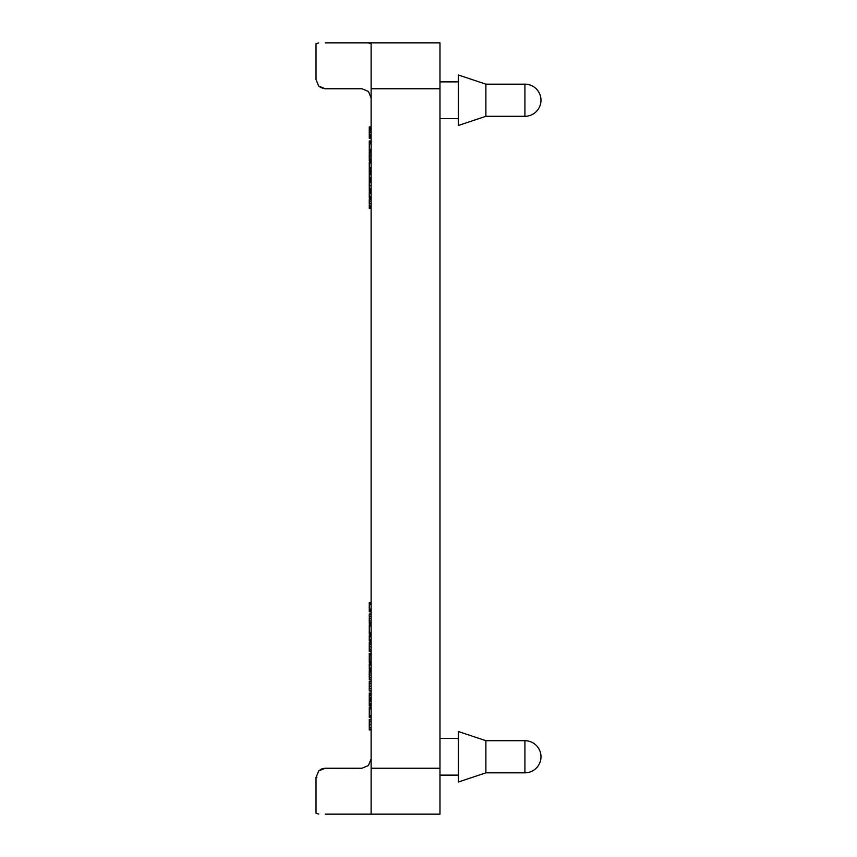 <?xml version="1.0" encoding="UTF-8"?>
<svg xmlns="http://www.w3.org/2000/svg" width="857" height="857" viewBox="0 0 857 857"><rect width="100%" height="100%" fill="white"/><g stroke="black" fill="none" stroke-linecap="round" stroke-linejoin="round"><path stroke-width="1.29" d="M485.887 740.694L458.345 731.514L458.345 782.013L485.887 772.832L485.887 740.694L524.913 740.694A16.069 16.069 0 0 1 540.981 756.763A16.069 16.069 0 0 1 524.913 772.832L485.887 772.832M485.887 84.168L458.345 74.987L458.345 125.486L485.887 116.306L485.887 84.168L524.913 84.168L524.913 116.306A16.069 16.069 0 0 0 540.981 100.237A16.069 16.069 0 0 0 524.913 84.168M363.711 42.85L361.933 42.85L363.711 42.85M371.113 43.782L368.424 42.925M325.199 814.15L439.973 814.15L439.973 42.85L371.113 42.85L371.113 89.053L371.113 42.85L325.199 42.85M316.94 777.192L316.019 777.417L318.708 770.925L316.019 777.417L318.708 770.925L321.182 769.168L318.708 770.925L325.199 768.236L322.703 768.59L361.933 768.236L368.424 765.547L371.113 759.056M318.708 42.925L316.019 43.782L316.019 79.583L318.708 86.075L316.019 79.583L318.708 86.075L321.182 87.832M371.113 97.944L368.424 91.453L361.933 88.764L325.199 88.764L318.708 86.075L325.199 88.764L361.933 88.764M318.708 814.075L316.019 813.218L316.019 777.417L316.019 804.744M361.933 768.236L325.199 768.236M439.973 768.236L371.113 768.236L371.113 89.053M322.703 88.41L325.199 88.764M316.019 43.782L316.019 79.583M322.703 768.59L321.182 769.168M371.113 614.126L369.271 613.987L371.113 613.987L369.271 613.987L369.271 623.285L371.113 623.285L369.271 623.285M371.113 614.758L369.271 614.758M371.113 622.675L369.271 622.675M371.113 635.819L369.271 635.508L371.113 635.508L369.271 635.508L369.271 641.047L371.113 641.047L369.271 641.047M371.113 653.57L369.271 653.27L371.113 653.27L369.271 653.27L369.271 662.557L371.113 662.557L369.271 662.557M371.113 670.731L369.271 670.592L371.113 670.592L369.271 670.592L369.271 679.901L371.113 679.901L369.271 679.901M371.113 671.374L369.271 671.374M371.113 679.29L369.271 679.29M371.113 693.377L369.271 693.056L371.113 693.056L369.271 693.056L369.271 706.082L371.113 706.082L369.271 706.082M369.271 703.415L371.113 703.736M371.113 695.691L369.271 695.691M371.113 719.934L369.271 719.934L369.271 719.355L371.113 719.355L369.271 719.355L369.271 729.928L371.113 729.928L369.271 729.928M371.113 707.882L369.271 707.55L371.113 707.55L369.271 707.55L369.271 717.255L371.113 717.255L369.271 717.255M371.113 682.054L369.271 681.529L371.113 681.529L369.271 681.529L369.271 690.978L371.113 690.978L369.271 690.978M371.113 664.121L369.271 663.811L371.113 663.811L369.271 663.811L369.271 669.349L371.113 669.349L369.271 669.349M371.113 642.429L369.271 642.289L371.113 642.289L369.271 642.289L369.271 651.588L371.113 651.599L369.271 651.588M371.113 643.071L369.271 643.071M371.113 650.977L369.271 650.977M371.113 625.053L369.271 624.774L371.113 624.774L369.271 624.774L369.271 634.094L371.113 634.094L369.271 634.094M369.271 633.891L371.113 634.201L369.271 634.201M371.113 603.639L369.271 603.349L371.113 603.349L369.271 603.349L369.271 611.791L371.113 611.802L369.271 611.791M369.271 608.92L371.113 609.273M371.113 602.825L369.271 602.525L371.113 602.525L369.271 602.525L369.271 603.778M371.113 192.707L369.271 192.397L371.113 192.397L369.271 192.397L369.271 197.935L371.113 197.935L369.271 197.935M371.113 173.714L369.271 173.393L371.113 173.393L369.271 173.393L369.271 178.942L371.113 178.942L369.271 178.942M371.113 151.775L369.271 151.485L371.113 151.475L369.271 151.485L369.271 161.02L371.113 161.02L369.271 161.02M371.113 127.275L369.271 126.932L371.113 126.932L369.271 126.932L369.271 135.545M371.113 135.77L369.271 135.427L371.113 135.427L369.271 135.427L369.271 138.245L371.113 138.245L369.271 138.245M371.113 143.858L369.271 143.858L369.271 150.703L371.113 150.703L369.271 150.703M371.113 141.341L369.271 140.987L371.113 140.987L369.271 140.987L369.271 143.858M371.113 162.305L369.271 162.241L371.113 162.241L369.271 162.241L369.271 172.739L371.113 172.739L369.271 172.739M371.113 170.789L369.271 170.789M371.113 185.733L369.271 185.733L369.271 191.357L371.113 191.357L369.271 191.357M371.113 180.034L369.271 179.681L371.113 179.681L369.271 179.681L369.271 185.733M371.113 182.562L369.271 182.562M371.113 199.199L369.271 199.092L369.271 208.39L371.113 208.401L369.271 208.39M371.113 199.617L369.271 199.617M371.113 767.947L371.113 814.15M524.913 740.694L524.913 772.832M371.113 616.333L369.271 616.333M371.113 618.497L369.271 618.497M371.113 620.993L369.271 620.993M371.113 623.114L369.271 623.114M371.113 640.693L369.271 640.693M371.113 639.686L369.271 639.686M371.113 636.815L369.271 636.815M371.113 654.523L369.271 654.523M371.113 656.034L369.271 656.034M371.113 657.983L369.271 657.983M371.113 659.944L369.271 659.944M371.113 661.39L369.271 661.39M371.113 662.257L369.271 662.257M371.113 672.938L369.271 672.938M371.113 675.112L369.271 675.112M371.113 677.598L369.271 677.598M371.113 679.73L369.271 679.73M371.113 704.636L369.271 704.636M371.113 705.536L369.271 705.536M371.113 705.9L369.271 705.9M371.113 694.277L369.271 694.277M371.113 695.166L369.271 695.166M371.113 695.53L369.271 695.53M371.113 697.673L369.271 697.673M371.113 697.994L369.271 697.994M371.113 698.476L369.271 698.476M371.113 699.451L369.271 699.451M371.113 700.255L369.271 700.255M371.113 700.769L369.271 700.769M371.113 701.069L369.271 701.069M371.113 701.294L369.271 701.294M371.113 721.733L369.271 721.733M371.113 724.561L369.271 724.561M371.113 727.829L369.271 727.829M371.113 729.328L369.271 729.328M371.113 708.878L369.271 708.878M371.113 715.391L369.271 715.391M371.113 716.666L369.271 716.666M371.113 717.073L369.271 717.073M371.113 683.65L369.271 683.65M371.113 686.168L369.271 686.168M371.113 688.76L369.271 688.76M371.113 690.399L369.271 690.399M371.113 668.996L369.271 668.996M371.113 667.999L369.271 667.999M371.113 665.128L369.271 665.128M371.113 644.635L369.271 644.635M371.113 646.81L369.271 646.81M371.113 649.295L369.271 649.295M371.113 651.427L369.271 651.427M371.113 625.942L369.271 625.942M371.113 632.627L369.271 632.627M371.113 633.698L369.271 633.698M371.113 604.549L369.271 604.549M371.113 610.238L369.271 610.238M371.113 611.223L369.271 611.223M371.113 611.619L369.271 611.619M371.113 193.703L369.271 193.703M371.113 196.574L369.271 196.574M371.113 197.592L369.271 197.592M371.113 174.71L369.271 174.71M371.113 177.581L369.271 177.581M371.113 178.588L369.271 178.588M371.113 152.685L369.271 152.685M371.113 154.121L369.271 154.121M371.113 155.974L369.271 155.974M371.113 158.063L369.271 158.063M371.113 159.638L369.271 159.638M371.113 160.634L369.271 160.634M371.113 128.239L369.271 128.239M371.113 129.236L369.271 129.236M371.113 129.621L369.271 129.621M371.113 129.739L369.271 129.739M371.113 130.028L369.271 130.028M371.113 130.928L369.271 130.928M371.113 132.717L369.271 132.717M371.113 134.935L369.271 134.935M371.113 136.734L369.271 136.734M371.113 137.731L369.271 137.731M371.113 138.127L369.271 138.127M371.113 149.322L369.271 149.322M371.113 150.339L369.271 150.339M371.113 142.294L369.271 142.294M371.113 143.29L369.271 143.29M371.113 143.687L369.271 143.687M371.113 162.487L369.271 162.487M371.113 162.744L369.271 162.744M371.113 163.066L369.271 163.066M371.113 167.768L369.271 167.768M371.113 168.529L369.271 168.529M371.113 169.257L369.271 169.257M371.113 170.672L369.271 170.672M371.113 171.186L369.271 171.186M371.113 172.311L369.271 172.311M371.113 188.604L369.271 188.604M371.113 188.936L369.271 188.936M371.113 189.322L369.271 189.322M371.113 190.061L369.271 190.061M371.113 190.704L369.271 190.704M371.113 191.175L369.271 191.175M371.113 180.966L369.271 180.966M371.113 181.952L369.271 181.952M371.113 201.138L369.271 201.138M371.113 203.57L369.271 203.57M371.113 205.273L369.271 205.273M371.113 206.633L369.271 206.633M371.113 207.63L369.271 207.63M371.113 88.764L439.973 88.764M439.973 775.124L458.345 775.124M439.973 118.598L458.345 118.598M369.271 199.092L371.113 199.092M485.887 116.306L524.913 116.306M439.973 81.876L458.345 81.876M439.973 738.402L458.345 738.402"/></g></svg>
